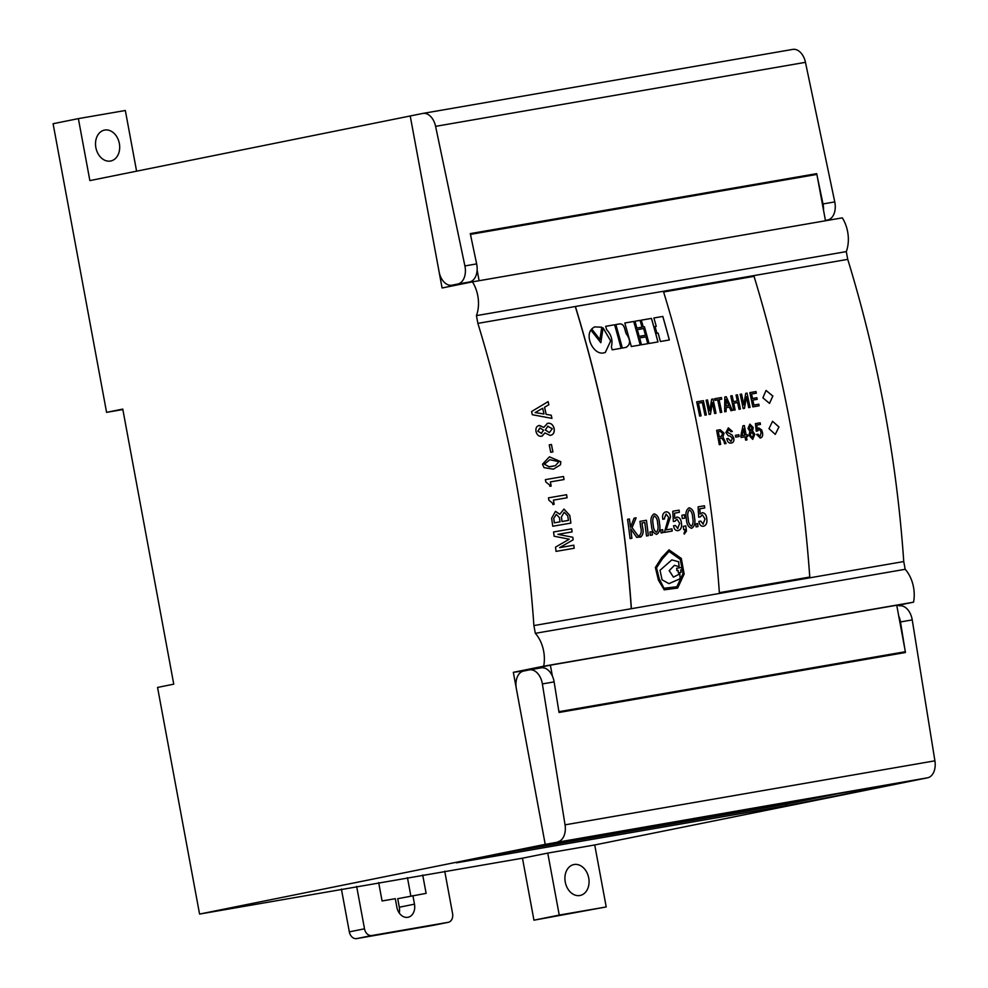 <?xml version="1.0" encoding="UTF-8"?>
<svg xmlns="http://www.w3.org/2000/svg" width="988" height="988" viewBox="0 0 988 988"><rect width="100%" height="100%" fill="white"/><g stroke="black" fill="none" stroke-linecap="round" stroke-linejoin="round"><path stroke-width="1.48" d="M683.017 573.633L680.263 559.418L669.037 551.428L662.293 559.01L656.526 567.828L659.231 578.746L663.998 588.268L676.829 586.749L683.017 573.633M669.037 551.428L662.244 559.01L656.477 567.828L659.181 578.746L663.948 588.268M549.908 459.704L544.376 464.212L549.118 466.744L555.392 465.657L558.924 461.692L549.859 459.704L544.326 464.224L549.069 466.756L552.971 466.299M553.366 469.177L560.492 464.78L560.826 461.705L549.439 456.839L542.486 464.199L544.005 467.633L553.366 469.177L560.443 464.792L560.764 461.717L549.414 456.839M565.247 882.049A15.759 11.918 78.6 0 0 580.104 895.474A15.759 11.918 78.6 0 0 588.725 877.986A15.759 11.918 78.6 0 0 573.867 864.562A15.759 11.918 78.6 0 0 565.247 882.049M95.861 147.583A15.759 11.918 78.6 0 0 110.73 160.995A15.759 11.918 78.6 0 0 119.35 143.519A15.759 11.918 78.6 0 0 104.493 130.095A15.759 11.918 78.6 0 0 95.861 147.583M655.377 567.495L658.354 579.993L664.195 589.836L677.645 588.07L684.165 573.979L681.288 558.418L669 549.847L661.577 557.751L655.377 567.495M664.158 589.836L677.595 588.058L684.116 573.979L681.226 558.418L668.962 549.847M631.344 608.509A888.051 581.315 -99.8 0 0 611.942 455.876A888.051 581.315 -99.8 0 0 575.411 306.712L575.337 306.712A888.126 581.364 -99.8 0 1 611.881 455.876A888.126 581.364 -99.8 0 1 631.27 608.534L631.394 608.509A888.126 581.364 -99.8 0 0 611.992 455.863A888.126 581.364 -99.8 0 0 575.448 306.688M136.591 171.183L125.34 110.495L78.373 118.622L89.871 180.606L410.218 115.979L442.093 287.99L472.449 281.864L842.307 217.854A28.207 18.463 80.2 0 1 847.642 231.772A28.207 18.463 80.2 0 1 846.296 251.607L847.741 259.362A888.126 581.364 80.2 0 1 884.334 408.723A888.126 581.364 80.2 0 1 903.748 561.555L905.181 569.298A28.207 18.463 80.2 0 1 913.517 587.193A28.207 18.463 80.2 0 1 913.542 602.186L543.684 666.196L513.328 672.322L545.215 844.345L199.576 914.073L157.561 687.438L173.752 684.165L122.771 409.094L106.581 412.354L122.858 409.538M847.741 259.362L477.871 323.372A888.126 581.364 80.2 0 1 514.476 472.733A888.126 581.364 80.2 0 1 533.891 625.577L535.323 633.32A28.207 18.463 80.2 0 1 543.659 651.216A28.207 18.463 80.2 0 1 543.684 666.196M472.449 281.864A28.207 18.463 80.2 0 1 477.784 295.783A28.207 18.463 80.2 0 1 476.438 315.629L477.871 323.372M846.296 251.607L476.438 315.629M630.06 538.571L631.9 538.262L630.06 538.584A888.126 581.364 -99.8 0 0 627.578 519.305L629.418 518.984A888.126 581.364 -99.8 0 1 630.517 527.184L634.061 518.181L636.136 517.823L632.073 527.654L638.964 537.04L636.754 537.423L638.964 537.04M631.9 538.262A888.126 581.364 -99.8 0 0 630.727 528.839L636.754 537.423M639.903 535.175L639.903 535.175C641.36 533.285 641.632 530.618 640.693 527.172A888.126 581.364 -99.8 0 0 639.94 521.38L646.424 520.256A888.126 581.364 -99.8 0 1 648.387 535.657L646.498 535.978A888.126 581.364 -99.8 0 0 644.781 522.467L642.002 522.948A888.126 581.364 -99.8 0 1 642.509 526.851C643.781 531.668 643.139 535.088 640.582 537.101L640.533 537.101C643.077 535.088 643.731 531.668 642.459 526.851A888.051 581.315 -99.8 0 0 641.953 522.948L642.002 522.948M639.767 537.114A888.126 581.364 -99.8 0 0 639.532 535.175M650.339 535.311A888.126 581.364 -99.8 0 0 649.931 532.013L652.031 531.643A888.126 581.364 -99.8 0 1 652.426 534.953L650.339 535.311L652.426 534.953M661.096 532.964A888.126 581.364 -99.8 0 0 660.737 529.963L662.639 529.642A888.126 581.364 -99.8 0 1 663.01 532.643L661.096 532.964L663.01 532.643M662.787 519.243L664.541 518.947A888.051 581.315 -99.8 0 0 664.43 518.12L666.073 514.032L668.617 517.366L664.405 532.396L672.211 531.05A888.126 581.364 -99.8 0 0 671.951 528.864L666.134 529.877L670.481 517.02C670.062 513.439 668.518 511.71 665.838 511.846C663.207 512.698 662.158 514.983 662.713 518.675A888.126 581.364 -99.8 0 1 662.787 519.256L664.591 518.935A888.126 581.364 -99.8 0 0 664.479 518.107L666.221 514.019M677.892 528.543L675.384 525.455L673.569 525.777C674.125 529.296 675.656 530.902 678.139 530.618C680.967 529.753 682.066 527.234 681.436 523.035C681.065 519.293 679.571 517.304 676.941 517.082L674.804 518.416L674.508 513.167L679.374 512.327A888.126 581.364 -99.8 0 0 679.089 510.154L672.766 511.241L673.347 521.528L675.088 521.232L677.015 519.194L679.67 523.368L677.645 528.568M677.57 530.68L678.089 530.618C680.917 529.753 682.016 527.234 681.387 523.035C681.016 519.293 679.509 517.304 676.891 517.082M654.081 513.884C651.117 515.847 650.215 519.49 651.388 524.801C651.611 530.272 653.377 533.446 656.711 534.323C659.7 532.359 660.626 528.716 659.465 523.405C659.231 517.934 657.44 514.76 654.081 513.884L654.352 513.846M656.328 534.372L656.662 534.323C659.651 532.359 660.577 528.716 659.416 523.405C659.181 517.934 657.39 514.76 654.019 513.896M696.095 526.913A888.126 581.364 -99.8 0 0 695.737 523.912L697.639 523.578A888.126 581.364 -99.8 0 1 698.01 526.579L696.095 526.913L698.01 526.579M682.313 518.539L684.783 518.107L682.313 518.539A888.126 581.364 -99.8 0 0 681.881 515.242L684.4 514.797A888.126 581.364 -99.8 0 1 684.832 518.107L684.832 518.107A888.051 581.315 -99.8 0 0 684.351 514.81M685.833 525.912L683.301 526.345A888.126 581.364 -99.8 0 1 683.708 529.654L684.746 529.469A888.126 581.364 -99.8 0 1 684.943 531.075L684.091 532.952A888.126 581.364 -99.8 0 1 684.239 534.125L686.462 531.124A888.126 581.364 -99.8 0 0 686.178 528.778A888.126 581.364 -99.8 0 0 685.833 525.912M703.221 524.159L700.727 521.071L698.899 521.392C699.455 524.912 700.986 526.518 703.468 526.234C706.297 525.369 707.396 522.85 706.766 518.651C706.395 514.909 704.901 512.92 702.27 512.698L700.134 514.019L699.837 508.783L704.716 507.943A888.126 581.364 -99.8 0 0 704.419 505.77L698.096 506.856L698.677 517.144L700.418 516.848L702.357 514.81L705.012 518.984L703.024 524.183M703.419 526.234L703.419 526.234C706.247 525.369 707.346 522.85 706.716 518.651C706.346 514.909 704.852 512.92 702.221 512.698M572.805 537.274L557.961 534.347L572.089 531.902A888.126 581.364 -99.8 0 0 571.682 528.839L553.564 531.976A888.126 581.364 -99.8 0 1 554.132 536.237L569.261 539.189L555.528 547.117A888.126 581.364 -99.8 0 1 556.059 551.39L574.176 548.254A888.126 581.364 -99.8 0 0 573.806 545.191L559.665 547.636L573.126 539.819A888.126 581.364 -99.8 0 0 572.805 537.274L557.961 534.347M689.081 507.832C686.117 509.783 685.215 513.427 686.388 518.737C686.611 524.22 688.377 527.394 691.711 528.271C694.7 526.308 695.626 522.664 694.465 517.341C694.231 511.87 692.44 508.697 689.081 507.832L689.352 507.795M691.328 528.308L691.662 528.271C694.65 526.308 695.577 522.664 694.416 517.341C694.181 511.87 692.39 508.709 689.019 507.832M549.649 485.034L549.736 485.441A888.126 581.364 -99.8 0 1 549.871 486.294L551.143 486.084A888.126 581.364 -99.8 0 0 550.427 481.897L564.049 479.538A888.126 581.364 -99.8 0 0 563.506 476.5L545.388 479.637L545.796 481.959L549.649 485.034M552.65 503.263L552.724 503.67A888.126 581.364 -99.8 0 1 552.86 504.535L554.132 504.312A888.126 581.364 -99.8 0 0 553.465 500.126L567.087 497.767A888.126 581.364 -99.8 0 0 566.593 494.716L548.476 497.853L548.846 500.187L552.65 503.263M552.761 526.246L570.891 523.109A888.126 581.364 -99.8 0 0 569.78 515.403L563.975 509.092L559.838 514.242L555.491 511.327L551.625 518.268A888.126 581.364 -99.8 0 1 552.761 526.246L570.891 523.109M809.752 577.041A888.126 581.364 -99.8 0 0 790.412 424.976A888.126 581.364 -99.8 0 0 754.029 276.344L663.615 291.991A888.126 581.364 80.2 0 1 699.998 440.623A888.126 581.364 -99.8 0 0 663.615 291.991L754.029 276.344A888.126 581.364 80.2 0 1 790.4 424.976A888.126 581.364 80.2 0 1 809.765 577.041L719.35 592.689L809.752 577.041M719.35 592.689A888.126 581.364 -99.8 0 0 699.998 440.623A888.126 581.364 80.2 0 1 719.35 592.689M903.748 561.555L533.891 625.577M548.13 401.61L531.593 411.527A888.126 581.364 -99.8 0 1 532.31 414.713L551.959 418.381A888.126 581.364 -99.8 0 0 551.255 415.232L546.191 414.343A888.126 581.364 -99.8 0 0 544.573 407.254L548.859 404.747A888.126 581.364 -99.8 0 0 548.13 401.61M550.02 435.424C553.268 434.893 554.626 432.583 554.107 428.471C552.909 424.494 550.687 422.79 547.451 423.383L543.795 427.396L539.46 425.433C536.657 425.952 535.521 428.002 536.027 431.595C537.04 435.115 538.942 436.647 541.757 436.19L544.968 432.905L550.069 435.412C553.317 434.881 554.688 432.571 554.157 428.459C552.959 424.482 550.736 422.778 547.5 423.37L547.08 423.469M544.919 432.929L542.14 436.103M543.795 427.396L538.942 425.544M552.922 451.911A888.126 581.364 -99.8 0 0 551.452 444.489L549.242 444.859A888.126 581.364 -99.8 0 1 550.724 452.294L552.922 451.911M656.921 333.302L658.119 333.104A888.126 581.364 -99.8 0 1 660.392 341.515L669.358 339.958A888.126 581.364 -99.8 0 0 662.837 316.432L653.883 317.988A888.126 581.364 -99.8 0 1 656.254 326.361L655.044 326.559A888.126 581.364 -99.8 0 1 656.921 333.302M592.207 328.473L591.701 328.979L599.951 339.477L601.803 327.213L594.529 326.892L592.207 328.473M643.25 326.954A888.126 581.364 -99.8 0 0 641.311 320.149L651.475 318.395A888.126 581.364 -99.8 0 1 657.996 341.922L649.017 343.478A888.126 581.364 -99.8 0 0 644.435 326.744L643.25 326.954M641.471 344.775L647.832 343.676A888.126 581.364 -99.8 0 0 645.979 336.846L639.631 337.945A888.126 581.364 -99.8 0 1 641.471 344.775M639.199 336.377L645.559 335.278A888.126 581.364 -99.8 0 0 643.694 328.535L637.334 329.634A888.126 581.364 -99.8 0 1 639.199 336.377M642.052 327.164A888.126 581.364 -99.8 0 0 640.125 320.359L634.963 321.248A888.126 581.364 -99.8 0 1 636.89 328.053L642.052 327.164M631.307 346.529A888.126 581.364 -99.8 0 0 630.628 343.997L627.862 333.882A888.126 581.364 -99.8 0 0 624.799 323.002L633.753 321.458A888.126 581.364 -99.8 0 1 640.273 344.985L631.307 346.529M625.824 347.48C630.369 344.911 630.789 340.712 627.084 334.87C624.54 332.4 625.552 323.076 619.315 323.953L615.845 324.558A888.126 581.364 -99.8 0 1 622.354 348.085L626.565 347.233M606.607 329.584C611.374 334.759 612.955 340.49 611.374 346.8A888.126 581.364 -99.8 0 1 612.19 349.838L621.156 348.282A888.126 581.364 -99.8 0 0 614.647 324.756L605.681 326.312A888.126 581.364 -99.8 0 1 606.607 329.584M603.1 327.868L600.84 342.7L590.886 330.004C585.192 338.205 594.319 355.137 603.619 352.914L605.311 352.469L610.695 340.934L603.1 327.868M522.467 858.189L547.76 853.089L559.245 915.073L533.952 920.186L522.467 858.189L199.576 914.073M786.362 805.726L456.419 862.833L565.173 840.887L545.215 844.345L915.073 780.322L786.362 805.726L786.065 804.158M525.159 670.741L513.328 672.322M453.776 285.631L453.64 284.902M106.581 412.354L53.093 123.722L78.373 118.622M470.449 234.378L816.891 174.419L825.486 220.769M479.106 280.716L477.118 270.008M471.054 237.268L470.51 234.366M905.181 569.298L535.323 633.32M525.073 670.296L550.365 665.183L896.734 605.236L905.354 651.722L558.973 711.681L558.442 708.779M913.542 602.186L896.795 605.558M552.378 676.039L550.365 665.183M887.706 655.587L879.431 656.724L892.078 654.167L558.949 711.916M887.656 655.303L905.354 651.722M547.76 853.089L594.727 844.962L606.212 906.947L533.952 920.186M557.714 841.825A15.759 10.312 -99.8 0 0 565.05 824.844L542.375 683.931A15.759 10.312 -99.8 0 0 542.276 683.363A15.759 10.312 -99.8 0 0 529.469 669.876A15.759 10.312 -99.8 0 0 529.284 669.901L523.591 671.062A15.759 10.312 -99.8 0 0 516.341 688.599L545.215 844.345L927.571 777.803L594.727 844.962M559.616 547.636L573.126 539.819A888.051 581.315 -99.8 0 0 572.744 537.274M557.911 534.347L572.089 531.902M572.04 531.902A888.051 581.315 -99.8 0 0 571.632 528.852M556.059 551.39L574.176 548.254A888.051 581.315 -99.8 0 0 573.756 545.203M689.303 509.894L689.303 509.894C687.673 511.858 687.302 514.711 688.167 518.428C688.278 522.282 689.352 524.875 691.402 526.196M691.341 526.209L691.452 526.196C693.107 524.233 693.502 521.38 692.65 517.663C692.526 513.809 691.427 511.216 689.352 509.894C687.734 511.858 687.352 514.699 688.216 518.428C688.327 522.282 689.402 524.875 691.452 526.196M599.901 339.502L601.766 327.238L594.504 326.904M656.254 326.361L655.056 326.571M662.837 316.432L653.883 318M669.296 339.971A888.051 581.315 -99.8 0 0 662.8 316.456M549.871 486.294L551.143 486.084A888.051 581.315 -99.8 0 0 550.378 481.909L550.427 481.897M563.987 479.551A888.051 581.315 -99.8 0 0 563.456 476.5L563.506 476.5M563.456 476.5L545.388 479.637M552.86 504.535L554.132 504.312M554.083 504.312A888.051 581.315 -99.8 0 0 553.416 500.126L553.465 500.126M553.416 500.126L567.087 497.767M567.038 497.779A888.051 581.315 -99.8 0 0 566.544 494.716M570.842 523.109A888.051 581.315 -99.8 0 0 569.73 515.415L569.78 515.403M569.73 515.415L563.95 509.092M555.454 511.327L559.714 514.254M562.061 521.503L562.011 521.503A888.051 581.315 -99.8 0 0 561.369 517.07L564.197 512.216L567.767 515.971A888.126 581.364 -99.8 0 1 568.409 520.404L562.061 521.503A888.126 581.364 -99.8 0 0 561.431 517.07M564.148 512.229L561.369 517.07M554.379 522.825L554.33 522.837A888.051 581.315 -99.8 0 0 553.7 518.465L556.293 514.402L559.406 517.589A888.126 581.364 -99.8 0 1 560.023 521.849L554.379 522.825A888.126 581.364 -99.8 0 0 553.749 518.465M556.293 514.402L553.7 518.465M552.872 451.924A888.051 581.315 -99.8 0 0 551.39 444.501L551.452 444.489M551.39 444.501L549.242 444.872M540.053 428.063L537.805 431.237L541.671 433.337M539.781 428.125L537.855 431.225L541.634 433.349M547.92 426.137L545.277 429.953L549.303 432.608L552.304 428.73L547.587 426.211M547.97 426.124L545.327 429.941L549.353 432.596M541.202 433.448L543.561 430.237L540.103 428.051M544.573 407.254L548.809 404.759A888.051 581.315 -99.8 0 0 548.081 401.634M546.191 414.343L546.142 414.367A888.051 581.315 -99.8 0 0 544.524 407.266M551.255 415.232L546.142 414.367M551.909 418.369A888.051 581.315 -99.8 0 0 551.205 415.244M542.634 408.291L535.212 412.552L543.993 414.021A888.126 581.364 -99.8 0 0 542.684 408.279L535.163 412.576L543.993 414.021M657.934 341.934A888.051 581.315 -99.8 0 0 651.425 318.42L651.475 318.395M651.425 318.42L641.323 320.161M647.782 343.688A888.051 581.315 -99.8 0 0 645.942 336.859L639.631 337.958M645.51 335.278A888.051 581.315 -99.8 0 0 643.645 328.547L643.694 328.535M643.645 328.547L637.334 329.646M642.002 327.164A888.051 581.315 -99.8 0 0 640.076 320.384L634.963 321.261M640.212 344.985A888.051 581.315 -99.8 0 0 633.703 321.471L633.753 321.458M633.703 321.471L624.799 323.014M625.774 347.504C630.319 344.936 630.739 340.724 627.034 334.883C624.49 332.425 625.503 323.101 619.266 323.978L615.845 324.57M621.106 348.295A888.051 581.315 -99.8 0 0 614.598 324.78L614.647 324.756M614.598 324.78L605.681 326.324M605.286 352.469L610.646 340.946L603.1 327.93M590.836 330.029L600.84 342.7M704.716 507.943L699.788 508.783L700.134 514.019M704.654 507.943A888.051 581.315 -99.8 0 0 704.37 505.77M698.677 517.144L700.418 516.848M700.369 516.848L702.184 514.822M703.172 524.159L700.665 521.084M684.19 534.125L686.413 531.124A888.051 581.315 -99.8 0 0 686.129 528.778A888.051 581.315 -99.8 0 0 685.771 525.925M683.696 529.642L684.746 529.469M697.96 526.579A888.051 581.315 -99.8 0 0 697.59 523.591M654.303 515.958L654.303 515.958C652.685 517.922 652.302 520.762 653.167 524.492C653.278 528.345 654.352 530.927 656.403 532.26M656.341 532.26L656.452 532.248C658.107 530.284 658.502 527.444 657.65 523.714C657.526 519.861 656.427 517.28 654.352 515.946C652.735 517.91 652.352 520.762 653.216 524.48C653.327 528.333 654.402 530.927 656.452 532.248M674.508 513.167L674.804 518.416M674.458 513.167L679.374 512.327M679.324 512.327A888.051 581.315 -99.8 0 0 679.028 510.154M673.347 521.528L675.088 521.232M675.039 521.232L676.805 519.219M677.83 528.543L675.335 525.468M666.134 529.877L670.432 517.02C670.012 513.439 668.468 511.722 665.789 511.858M664.405 532.396L672.211 531.05M672.161 531.05A888.051 581.315 -99.8 0 0 671.902 528.876M662.96 532.643A888.051 581.315 -99.8 0 0 662.59 529.642M652.376 534.953A888.051 581.315 -99.8 0 0 651.969 531.655M639.718 537.114L640.533 537.101M641.953 522.948L644.781 522.467M646.498 535.978L648.387 535.657M648.338 535.657A888.051 581.315 -99.8 0 0 646.374 520.268M631.851 538.262A888.051 581.315 -99.8 0 0 630.677 528.839L630.727 528.839M638.915 537.04L632.073 527.654M632.024 527.654L636.074 517.823M629.368 518.996A888.051 581.315 -99.8 0 1 630.455 527.197L630.517 527.184M673.408 577.128L669.172 570.632L674.421 565.309L679.127 566.68A888.126 581.364 -99.8 0 0 678.657 561.752L671.828 559.9L660.021 570.286L662.071 579.82L668.925 583.636L680.213 578.733A888.126 581.364 -99.8 0 0 679.793 573.892L673.47 577.128L669.234 570.632L674.495 565.309M679.077 566.655A888.051 581.315 -99.8 0 0 678.608 561.752L671.852 559.9M668.901 583.636L680.164 578.721A888.051 581.315 -99.8 0 0 679.744 573.942M676.891 570.595L678.126 570.397L676.891 570.607A888.126 581.364 -99.8 0 0 676.669 568.285L681.782 567.396A888.126 581.364 -99.8 0 1 681.992 569.718A888.051 581.315 -99.8 0 0 681.72 567.408M678.126 570.397A888.126 581.364 -99.8 0 1 678.348 572.917L680.93 572.46A888.051 581.315 -99.8 0 0 680.695 569.94L681.992 569.718L680.695 569.94M678.348 572.917L680.979 572.472A888.126 581.364 -99.8 0 0 680.757 569.94M559.245 915.073L606.212 906.947M818.311 666.937L818.435 667.579M811.852 668.715L811.741 668.073M588.181 707.433L588.058 706.79M594.64 705.654L594.751 706.284M632.913 699.689L632.789 699.047M639.372 697.911L639.483 698.541M677.645 691.946L677.533 691.304M684.104 690.167L684.227 690.81M722.389 684.202L722.265 683.56M728.835 682.424L728.959 683.066M767.12 676.459L766.997 675.817M773.579 674.681L773.69 675.323M800.428 800.169L836.07 794.068L785.485 804.269L512.192 851.582M856.596 660.972L856.473 660.33M878.777 656.477L878.9 657.106M755.697 807.912L793.858 801.305M710.952 815.656L749.114 809.049M666.221 823.399L704.382 816.792M621.489 831.143L659.651 824.535M576.745 838.886L614.907 832.279M562.765 841.368L570.175 840.022M608.62 703.888L608.497 703.258M653.352 696.145L653.229 695.515M698.084 688.401L697.973 687.772M742.828 680.658L742.704 680.028M787.56 672.914L787.436 672.285M832.291 665.171L832.18 664.541M423.086 113.385L792.574 49.437A15.759 10.312 80.2 0 1 792.759 49.4A15.759 10.312 80.2 0 1 805.455 62.33L834.761 201.91A15.759 10.312 80.2 0 1 834.872 202.466A15.759 10.312 80.2 0 1 827.623 220.015L825.425 220.46M817.434 177.321L823.016 203.948A15.759 10.312 80.2 0 1 823.128 204.504A15.759 10.312 80.2 0 1 823.498 210.049M463.446 283.21A15.759 10.312 -99.8 0 0 463.631 283.173A15.759 10.312 -99.8 0 0 463.817 283.148L469.51 282A15.759 10.312 -99.8 0 0 476.759 264.451A15.759 10.312 -99.8 0 0 476.648 263.895L470.288 233.613L816.656 173.653L816.817 174.419M465.015 266.488A15.759 10.312 80.2 0 1 457.765 284.025L452.072 285.174A15.759 10.312 80.2 0 1 451.887 285.211A15.759 10.312 80.2 0 1 439.08 271.725L410.218 115.979L422.716 113.447A15.759 10.312 80.2 0 1 422.901 113.422A15.759 10.312 80.2 0 1 435.597 126.353L464.903 265.933A15.759 10.312 80.2 0 1 465.015 266.488M816.656 173.653L470.337 233.884M905.292 651.747L905.416 652.525L559.035 712.471L554.12 681.893A15.759 10.312 -99.8 0 0 554.021 681.325A15.759 10.312 -99.8 0 0 541.214 667.839A15.759 10.312 -99.8 0 0 541.029 667.876L529.654 669.839M898.747 616.092A15.759 10.312 80.2 0 1 900.389 621.378A15.759 10.312 80.2 0 1 900.488 621.946L904.823 648.82M927.571 777.803A15.759 10.312 -99.8 0 0 934.907 760.822L912.233 619.908A15.759 10.312 -99.8 0 0 912.134 619.34A15.759 10.312 -99.8 0 0 899.327 605.854A15.759 10.312 -99.8 0 0 899.142 605.891L899.327 605.854M769.479 403.4L772.801 396.052L766.046 390.47L762.884 397.806L769.504 403.4L772.851 396.04L766.095 390.458M775.271 434.387L778.964 426.952L772.554 421.283L768.985 428.681L775.271 434.387L778.902 426.964L772.53 421.296M760.229 438.055C762.328 437.412 763.057 435.523 762.403 432.398L761.625 429.953L758.759 427.977L757.253 428.953L756.82 425.05L760.464 424.42A888.126 581.364 -99.8 0 0 760.155 422.802L755.425 423.617L756.265 431.287L758.833 429.545L760.229 430.2L761.13 432.645L759.994 436.498L757.981 434.201L756.61 434.436L760.315 438.03M759.957 436.511L757.932 434.214L756.61 434.436M751.3 431.954L750.25 435.029L752.374 437.82L753.436 434.485L751.349 431.941L750.3 435.029L752.387 437.82M752.658 439.364L754.758 434.362L752.547 430.916L753.226 427.532L749.88 424.136L748.002 428.434L749.867 431.373L748.966 435.362L752.708 439.351L754.807 434.35L752.547 430.916M744.717 435.189A888.126 581.364 -99.8 0 0 744.31 432.954A888.126 581.364 -99.8 0 0 743.556 428.916L742.087 435.646L744.668 435.202L742.087 435.646L743.556 428.916M747.657 436.375A888.051 581.315 -99.8 0 0 747.36 434.732L746.051 434.955A888.051 581.315 -99.8 0 0 745.644 432.719A888.051 581.315 -99.8 0 0 744.285 425.556L742.964 425.779L740.827 435.881A888.126 581.364 -99.8 0 1 741.124 437.499L745.026 436.832A888.126 581.364 -99.8 0 1 745.619 440.129L747.002 439.895A888.126 581.364 -99.8 0 0 746.397 436.585L747.706 436.363A888.126 581.364 -99.8 0 0 747.41 434.72L746.101 434.942A888.126 581.364 -99.8 0 0 745.693 432.719A888.126 581.364 -99.8 0 0 744.347 425.544L742.964 425.779M746.953 439.895A888.051 581.315 -99.8 0 0 746.348 436.597L746.397 436.585M731.145 443.081C733.318 442.735 734.195 441.093 733.763 438.166L732.133 435.066L727.267 432.201L728.65 429.484L730.972 431.707L732.355 431.472L728.329 427.866L725.896 432.546L728.205 435.745L730.354 436.19L732.38 438.45L730.972 441.438L728.131 438.462L726.748 438.697C727.378 441.883 728.86 443.353 731.194 443.081L731.268 443.069M730.935 441.451L728.082 438.474L726.748 438.697M722.932 436.869L724.006 433.189L720.141 429.731L716.633 430.336A888.126 581.364 -99.8 0 1 717.98 437.511A888.126 581.364 -99.8 0 1 719.289 444.686L720.672 444.452A888.126 581.364 -99.8 0 0 719.573 438.351L721.561 438.017L723.772 440.784L724.649 443.76L726.057 443.513L722.994 436.98A888.051 581.315 -99.8 0 0 722.932 436.869L724.056 433.176L720.19 429.718L716.633 430.336M720.623 444.452A888.051 581.315 -99.8 0 0 719.511 438.363L719.573 438.351M725.995 443.526L722.944 436.992A888.126 581.364 -99.8 0 0 722.981 436.857M739.073 436.498A888.051 581.315 -99.8 0 0 738.752 434.757L735.418 435.338A888.126 581.364 -99.8 0 1 735.739 437.079L739.123 436.498A888.126 581.364 -99.8 0 0 738.802 434.757L735.418 435.338M760.278 438.042C762.378 437.4 763.106 435.51 762.452 432.398L761.674 429.953L758.809 427.965M757.574 431.052L758.833 429.545M731.194 443.081C733.368 442.723 734.245 441.08 733.812 438.153L732.182 435.053L727.316 432.188L728.65 429.484M704.975 415.182L706.358 414.948A888.126 581.364 -99.8 0 0 703.37 400.671L696.688 401.832A888.126 581.364 -99.8 0 1 699.677 416.109L701.06 415.862A888.126 581.364 -99.8 0 0 698.417 403.203L702.332 402.524A888.126 581.364 -99.8 0 1 704.975 415.182M716.016 413.268L714.633 413.515A888.126 581.364 -99.8 0 0 712.373 402.622L710.471 414.231L709.125 414.466A888.126 581.364 -99.8 0 0 706.136 400.189L707.519 399.955A888.126 581.364 -99.8 0 1 709.792 410.761L711.656 399.238L713.027 399.004A888.126 581.364 -99.8 0 1 716.016 413.268A888.051 581.315 -99.8 0 0 712.978 399.016L713.027 399.004M721.722 412.28A888.126 581.364 -99.8 0 0 719.079 399.621L721.746 399.152A888.126 581.364 -99.8 0 0 721.401 397.546L714.682 398.72A888.126 581.364 -99.8 0 1 715.028 400.325L717.696 399.856A888.126 581.364 -99.8 0 1 720.338 412.527L721.722 412.28M730.922 410.699L732.367 410.44L726.254 396.707L724.797 396.966L724.661 411.774L726.106 411.527L726.131 407.698L729.391 407.13L730.922 410.699M739.024 409.291L740.407 409.057A888.126 581.364 -99.8 0 0 737.406 394.78L736.035 395.015A888.126 581.364 -99.8 0 1 737.295 400.967L733.417 401.634A888.126 581.364 -99.8 0 0 732.145 395.694L730.762 395.929A888.126 581.364 -99.8 0 1 733.751 410.205L735.134 409.971A888.126 581.364 -99.8 0 0 733.751 403.252L737.628 402.573A888.126 581.364 -99.8 0 1 739.024 409.291M750.015 407.389A888.051 581.315 -99.8 0 0 747.027 393.125A888.126 581.364 -99.8 0 1 750.065 407.377L748.682 407.624A888.126 581.364 -99.8 0 0 746.422 396.731L744.52 408.34L743.174 408.575A888.126 581.364 -99.8 0 0 740.185 394.298L741.568 394.064A888.126 581.364 -99.8 0 1 743.841 404.87L745.705 393.348L747.076 393.101L745.705 393.348M756.339 393.175A888.126 581.364 -99.8 0 0 755.993 391.557L749.843 392.631A888.126 581.364 -99.8 0 1 752.831 406.895L759.13 405.809A888.126 581.364 -99.8 0 0 758.796 404.203L753.893 405.043A888.126 581.364 -99.8 0 0 752.856 400.091L757.191 399.337A888.126 581.364 -99.8 0 0 756.857 397.732L752.523 398.485A888.126 581.364 -99.8 0 0 751.572 394.002L756.339 393.175A888.051 581.315 -99.8 0 0 755.944 391.581L755.993 391.557M706.309 414.96A888.051 581.315 -99.8 0 0 703.308 400.683L703.37 400.671M703.308 400.683L696.688 401.832M698.368 403.215L698.417 403.203A888.051 581.315 -99.8 0 1 701.011 415.874M709.792 410.761L709.742 410.773A888.051 581.315 -99.8 0 0 707.47 399.967L707.519 399.955M707.47 399.967L706.136 400.202M710.421 414.244L712.373 402.622M712.978 399.016L711.656 399.238M721.672 412.292A888.051 581.315 -99.8 0 0 719.029 399.634L719.079 399.621M721.697 399.164A888.051 581.315 -99.8 0 0 721.351 397.559L721.401 397.546M721.351 397.559L714.682 398.72M732.318 410.452L726.254 396.707M726.205 396.719L724.797 396.966M726.057 411.539L726.131 407.698M726.069 399.399L726.057 406.043L728.749 405.574L726.069 399.399L726.106 406.031L728.749 405.574M740.345 409.057A888.051 581.315 -99.8 0 0 737.357 394.792L737.406 394.78M737.357 394.792L736.035 395.027M733.417 401.634L737.295 400.967M733.368 401.647A888.051 581.315 -99.8 0 0 732.096 395.706L732.145 395.694M732.096 395.706L730.762 395.929M735.084 409.971A888.051 581.315 -99.8 0 0 733.701 403.265L733.751 403.252M743.841 404.87L743.791 404.882A888.051 581.315 -99.8 0 0 741.519 394.076L741.568 394.064M741.519 394.076L740.185 394.298M744.47 408.353L746.422 396.731M757.141 399.35A888.051 581.315 -99.8 0 0 756.808 397.744L752.473 398.497A888.051 581.315 -99.8 0 0 751.522 394.014L751.572 394.002M755.944 391.581L749.843 392.631M759.08 405.821A888.051 581.315 -99.8 0 0 758.747 404.216L758.796 404.203M758.747 404.216L753.893 405.043M753.844 405.068A888.051 581.315 -99.8 0 0 752.807 400.103L752.856 400.091M721.326 436.375L722.623 433.485L720.264 431.386L718.276 431.731A888.051 581.315 -99.8 0 1 719.215 436.745L721.376 436.375L719.215 436.745M719.264 436.733A888.126 581.364 -99.8 0 0 718.325 431.719M732.293 431.472L728.329 427.866M752.486 430.929L753.177 427.545L749.83 424.148M750.127 425.68L749.275 428.286L751.028 430.484L751.93 427.829L750.127 425.68L749.324 428.273L751.028 430.484M756.82 425.05L757.253 428.953M760.414 424.432A888.051 581.315 -99.8 0 0 760.105 422.815L755.425 423.63M433.213 925.336A7.879 5.953 -101.4 0 1 433.09 925.373A7.879 5.953 -101.4 0 1 432.966 925.385L356.643 938.6A7.879 5.953 -101.4 0 1 349.332 931.869L341.403 889.064M422.703 874.998L426.112 893.35L397.719 898.697L399.3 907.231A11.819 8.941 -101.4 0 1 399.251 913.011M407.451 877.64L410.86 896.054M444.724 871.181L452.578 913.567A7.879 5.953 -101.4 0 1 448.256 922.31A7.879 5.953 -101.4 0 1 448.144 922.323L371.821 935.537A7.879 5.953 -101.4 0 1 364.51 928.806L356.656 886.421M412.898 895.634L414.478 904.168A11.819 8.941 -101.4 0 1 408.007 917.272A11.819 8.941 -101.4 0 1 396.867 907.206L395.286 898.685L382.072 900.97L378.676 882.617M594.813 706.284A20.489 15.487 -101.4 0 1 598.197 705.037A20.489 15.487 -101.4 0 1 598.246 705.024M639.545 698.541A20.489 15.487 -101.4 0 1 642.929 697.293A20.489 15.487 -101.4 0 1 642.978 697.281M684.289 690.797A20.489 15.487 -101.4 0 1 687.66 689.55A20.489 15.487 -101.4 0 1 687.71 689.538M729.02 683.054A20.489 15.487 -101.4 0 1 732.404 681.806A20.489 15.487 -101.4 0 1 732.454 681.794M773.752 675.31A20.489 15.487 -101.4 0 1 777.136 674.063A20.489 15.487 -101.4 0 1 777.186 674.051M818.496 667.567A20.489 15.487 -101.4 0 1 821.868 666.32A20.489 15.487 -101.4 0 1 821.917 666.307M827.623 220.015L825.412 220.398M469.51 282L457.765 284.025M476.648 263.895L464.903 265.933M805.455 62.33L435.597 126.353M834.761 201.91L823.016 203.948M463.817 283.148L452.072 285.174M900.488 621.946L912.233 619.908M565.05 824.844L934.907 760.822M542.375 683.931L554.12 681.893M349.332 931.869L364.51 928.806M432.966 925.385L448.144 922.323M356.643 938.6L371.821 935.537M399.3 907.231L414.478 904.168M717.881 191.549L718.634 190.906M673.149 199.292L673.902 198.65M628.417 207.035L629.171 206.393M583.673 214.779L584.427 214.137M538.942 222.522L539.695 221.88M494.21 230.266L494.963 229.624M602.754 704.901L598.876 704.913M598.555 704.975L594.653 705.753M647.486 697.158L643.608 697.17M643.299 697.232L639.384 698.01M692.23 689.414L688.352 689.426M688.031 689.488L684.128 690.266M736.962 681.671L733.084 681.695M732.763 681.745L728.86 682.523M781.693 673.927L777.815 673.952M777.494 674.001L773.592 674.779M826.437 666.184L822.559 666.208M822.238 666.258L818.336 667.036M792.759 49.4L422.901 113.422M463.631 283.173L451.887 285.211M529.469 669.876L541.214 667.839M433.09 925.373L448.256 922.31"/></g></svg>
